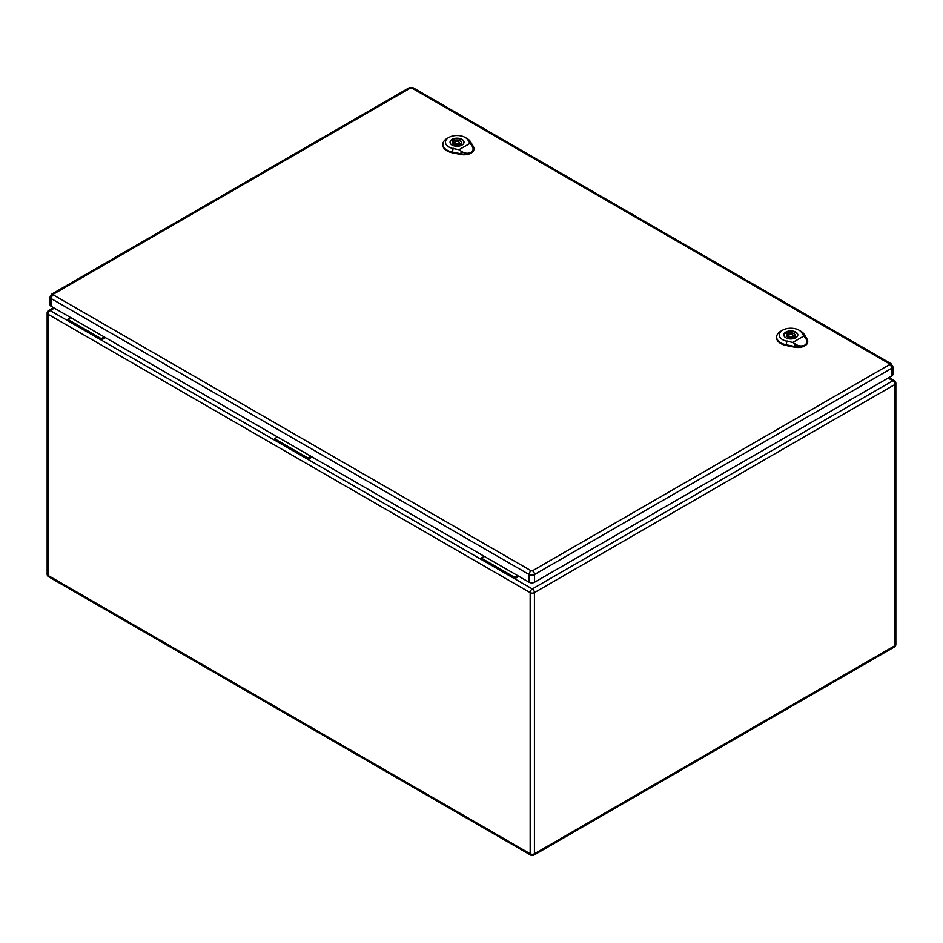 <?xml version="1.0" encoding="UTF-8"?>
<svg xmlns="http://www.w3.org/2000/svg" width="943" height="943" viewBox="0 0 943 943"><rect width="100%" height="100%" fill="white"/><g stroke="black" fill="none" stroke-linecap="round" stroke-linejoin="round"><path stroke-width="1.41" d="M518.862 576.326L514.666 578.754L481.225 559.447L481.225 558.044L484.207 556.323M105.427 337.641L101.231 340.058L101.231 338.655L104.213 336.934M312.145 456.978L307.948 459.406L274.507 440.098L274.507 438.695L277.49 436.974M54.352 308.149L50.156 310.577L67.79 320.75L67.79 319.347L101.231 338.655M67.79 320.75L274.507 440.098M67.79 319.347L70.772 317.626M481.225 559.447L307.948 459.406L307.948 458.003L274.507 438.695M307.948 458.003L310.931 456.282M888.153 378.072L892.844 380.783L532.3 588.939A3.006 1.733 60 0 1 534.422 592.617L534.422 853.78L894.966 645.625L894.966 384.461L534.422 592.617A3.006 1.733 0 0 1 530.166 592.617L48.034 314.255L48.034 575.419L530.166 853.78L530.166 592.617A3.006 1.733 -60 0 1 532.3 588.939L514.666 578.754L514.666 577.352L481.225 558.044M514.666 577.352L517.648 575.631M53.327 294.216A3.006 1.733 60 0 0 51.818 294.063L50.062 297.021L50.062 304.742A3.866 2.24 0 0 0 51.193 306.322L529.082 582.232A3.866 2.24 0 0 0 534.551 582.232L891.748 375.998A3.866 2.24 0 0 0 892.88 374.418L892.88 366.697L891.123 363.739A3.006 1.733 -60 0 0 889.614 363.892L889.614 364.587L532.418 570.821L531.204 570.821L53.327 294.911L53.327 294.216L410.523 87.982L411.737 87.982L889.614 363.892M787.393 332.242L788.831 333.079A4.302 2.487 180 0 1 795.114 335.284A4.302 2.487 180 0 1 794.631 336.427L796.069 337.264A6.271 3.619 180 0 1 794.254 338.313L792.804 337.488A4.302 2.487 180 0 1 786.521 335.284A4.302 2.487 180 0 1 787.004 334.128L785.566 333.303A6.271 3.619 180 0 1 787.393 332.242L787.393 336.109L788.666 336.851M788.831 334.812L788.831 333.079M794.631 338.16L794.631 336.427M792.969 336.993A4.302 2.487 180 0 1 794.631 337.995M787.004 336.427L787.004 334.128M797.637 335.814A6.884 3.972 0 0 0 797.695 335.284A6.884 3.972 0 0 0 790.823 331.311A6.884 3.972 0 0 0 783.939 335.284A6.884 3.972 0 0 0 783.998 335.814M789.303 336.156A2.145 1.238 0 0 0 791.637 336.427A2.145 1.238 0 0 0 792.969 335.284A2.145 1.238 0 0 0 790.823 334.046A2.145 1.238 0 0 0 788.666 335.284A2.145 1.238 0 0 0 789.303 336.156M787.723 336.297A6.884 3.972 0 0 0 787.087 336.51M792.792 342.427L786.957 341.236A11.599 6.695 180 0 1 782.596 330.191L780.78 331.241A14.18 8.181 0 0 0 776.631 336.828A14.18 8.181 0 0 0 786.108 344.749L794.536 346.458A9.89 5.705 0 0 0 804.803 345.114C801.833 346.517 798.603 346.152 795.126 344.03L792.792 342.427L803.79 336.073L805.452 338.065C807.573 340.977 807.349 343.323 804.803 345.114A9.89 5.705 0 0 0 807.691 340.93A9.89 5.705 0 0 0 807.137 339.185L804.179 334.317A14.18 8.181 0 0 0 800.831 331.241L799.004 330.191A11.599 6.695 180 0 1 801.739 332.702L803.79 336.073M785.884 337.783A6.99 4.031 180 0 1 783.833 334.93A6.99 4.031 180 0 1 790.823 330.899A6.99 4.031 180 0 1 797.802 334.93A6.99 4.031 180 0 1 793.487 338.655A6.99 4.031 180 0 1 785.884 337.783M776.631 337.181A14.204 8.204 0 0 0 776.596 337.523A14.204 8.204 0 0 0 786.097 345.468L794.525 347.177A9.913 5.729 0 0 0 807.727 341.637A9.913 5.729 0 0 0 807.691 341.283M782.596 330.191A11.599 6.695 180 0 1 799.004 330.191M453.595 139.54L455.045 140.366A4.302 2.487 180 0 1 461.327 142.57A4.302 2.487 180 0 1 460.844 143.713L462.282 144.55A6.271 3.619 180 0 1 460.467 145.599L459.017 144.774A4.302 2.487 180 0 1 452.734 142.57A4.302 2.487 180 0 1 453.218 141.426L451.78 140.59A6.271 3.619 180 0 1 453.595 139.54L453.595 143.395L454.88 144.138M455.045 142.098L455.045 140.366M460.844 145.446L460.844 143.713M459.182 144.279A4.302 2.487 180 0 1 460.844 145.281M453.218 143.713L453.218 141.426M463.85 143.1A6.884 3.972 0 0 0 463.909 142.57A6.884 3.972 0 0 0 457.025 138.597A6.884 3.972 0 0 0 450.153 142.57A6.884 3.972 0 0 0 450.212 143.1M455.504 143.454A2.145 1.238 0 0 0 457.85 143.713A2.145 1.238 0 0 0 459.182 142.57A2.145 1.238 0 0 0 457.025 141.332A2.145 1.238 0 0 0 454.88 142.57A2.145 1.238 0 0 0 455.504 143.454M453.925 143.584A6.884 3.972 0 0 0 453.288 143.796M458.993 149.713L453.17 148.523A11.599 6.695 180 0 1 448.809 137.478L446.994 138.527A14.18 8.181 0 0 0 442.845 144.114A14.18 8.181 0 0 0 452.31 152.035L460.738 153.744A9.89 5.705 0 0 0 471.017 152.401C468.034 153.803 464.816 153.438 461.339 151.316L458.993 149.713L470.003 143.36L471.665 145.352C473.775 148.263 473.563 150.609 471.017 152.401A9.89 5.705 0 0 0 473.905 148.216A9.89 5.705 0 0 0 473.351 146.471L470.392 141.603A14.18 8.181 0 0 0 467.033 138.527L465.217 137.478A11.599 6.695 180 0 1 467.952 139.988L470.003 143.36M452.086 145.069A6.99 4.031 180 0 1 450.047 142.216A6.99 4.031 180 0 1 457.025 138.185A6.99 4.031 180 0 1 464.015 142.216A6.99 4.031 180 0 1 459.701 145.941A6.99 4.031 180 0 1 452.086 145.069M442.833 144.468A14.204 8.204 0 0 0 442.809 144.821A14.204 8.204 0 0 0 452.298 152.754L460.738 154.463A9.913 5.729 0 0 0 473.94 148.923A9.913 5.729 0 0 0 473.905 148.57M448.809 137.478A11.599 6.695 180 0 1 465.217 137.478M48.034 314.255A3.006 1.733 -60 0 1 50.156 310.577A3.006 1.733 60 0 0 48.659 310.424A3.006 3.006 0 0 0 47.15 313.029A3.006 1.733 0 0 0 48.034 314.255M48.034 575.419A3.006 1.733 180 0 1 47.15 574.193A3.006 3.006 0 0 0 48.659 576.798A3.006 1.733 -60 0 1 48.034 575.419M530.791 855.16A3.006 3.006 0 0 0 533.809 855.16A3.006 1.733 60 0 0 534.422 853.78A3.006 1.733 180 0 1 530.166 853.78A3.006 1.733 120 0 0 530.791 855.16L48.659 576.798M894.341 380.63A3.006 1.733 -60 0 0 892.844 380.783A3.006 1.733 60 0 1 894.966 384.461A3.006 1.733 0 0 0 895.85 383.235A3.006 3.006 0 0 0 894.341 380.63L889.037 377.565M895.85 383.235L895.85 644.399A3.006 1.733 180 0 1 894.966 645.625A3.006 1.733 60 0 1 894.341 647.004L533.809 855.16M50.062 297.021A3.866 2.24 0 0 0 51.193 298.601L529.082 574.499L529.082 582.232M53.327 294.911A3.006 1.733 -60 0 0 51.193 298.601L51.193 306.322M531.204 570.821A3.006 1.733 -60 0 0 529.082 574.499A3.866 2.24 0 0 0 534.551 574.499L534.551 582.232M532.418 570.821A3.006 1.733 60 0 1 534.551 574.499L891.748 368.277L891.748 375.998M889.614 364.587A3.006 1.733 60 0 1 891.748 368.277A3.866 2.24 0 0 0 892.88 366.697M51.818 294.063L409.014 87.84A3.006 1.733 60 0 1 410.523 87.982M411.737 87.982A3.006 1.733 -60 0 1 413.234 87.84L409.014 87.84M801.538 332.561L804.391 334.459M787.028 340.93L786.026 345.067M786.085 345.668L786.108 344.69M794.536 346.399L794.525 347.378M794.501 346.611L795.161 343.877M805.346 337.995L807.243 339.256M467.74 139.847L470.604 141.745M453.241 148.228L452.239 152.353M452.298 152.955L452.31 151.976M460.75 153.685L460.726 154.664M460.703 153.898L461.375 151.163M471.559 145.281L473.457 146.542M53.48 307.642L48.659 310.424M47.15 313.029L47.15 574.193M894.341 647.004A3.006 3.006 0 0 0 895.85 644.399M413.234 87.84L891.123 363.739M792.969 337.57L792.969 335.284M788.666 337.429L788.666 335.284M776.631 336.828L776.596 337.523M807.691 340.93L807.727 341.637M459.182 144.868L459.182 142.57M454.88 144.715L454.88 142.57M442.845 144.114L442.809 144.821M473.905 148.216L473.94 148.923"/></g></svg>
